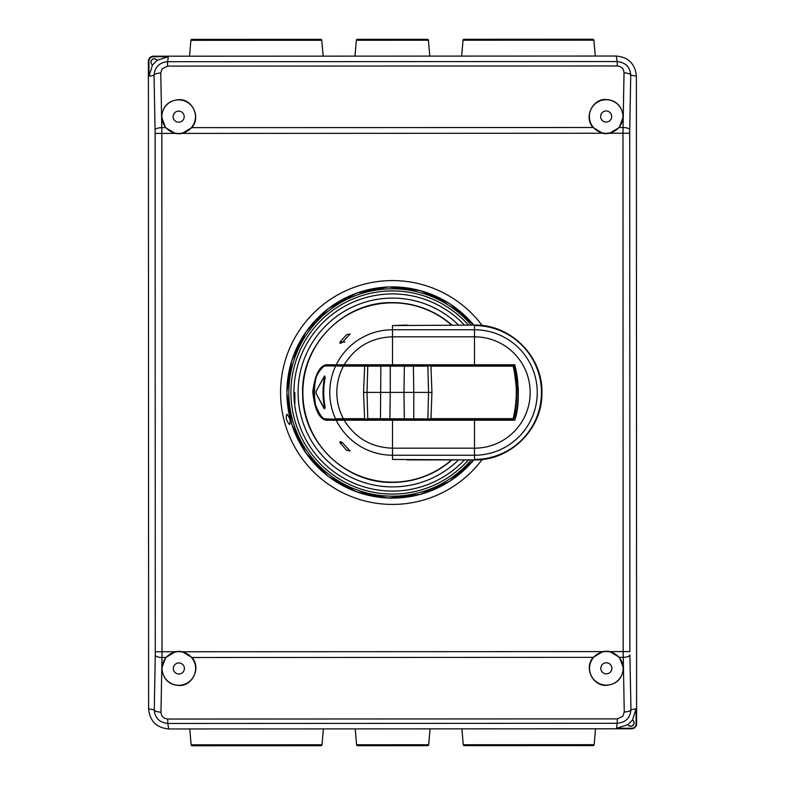<?xml version="1.0" encoding="UTF-8"?>
<svg xmlns="http://www.w3.org/2000/svg" width="785" height="785" viewBox="0 0 785 785"><rect width="100%" height="100%" fill="white"/><g stroke="black" fill="none" stroke-linecap="round" stroke-linejoin="round"><path stroke-width="1.18" d="M628.285 725.232A3.356 3.356 -0 0 0 633.691 724.123A3.356 3.356 -0 0 0 633.034 720.483M156.735 59.788A3.356 3.356 -0 0 0 151.319 60.867A3.356 3.356 -0 0 0 151.937 64.498M636.606 723.76L636.38 76.096C635.183 63.919 628.491 57.226 616.303 56.039L153.438 56.196A5.044 5.044 -0.1 0 0 148.394 61.24L148.62 708.894C149.817 721.081 156.509 727.764 168.696 728.961L631.562 728.794A5.044 5.044 0 0 0 636.606 723.76L636.076 723.76L636.066 708.816L630.963 709.669L629.864 654.886M609.866 651.609A17.093 17.093 -0 0 0 602.811 651.609L593.254 657.359C583.461 668.28 593.362 686.404 606.354 685.325C616.804 684.304 622.485 678.505 623.388 667.947L619.434 657.349L609.866 651.609L629.864 651.599L629.717 129.79L630.738 75.164L636.38 76.096M636.076 723.76A4.514 4.514 180 0 1 631.562 728.264L616.627 728.274L627.863 724.683A3.356 3.356 -0 0 0 633.956 723.839A3.356 3.356 -0 0 0 632.484 720.061L636.066 708.816M632.484 720.061L627.863 724.683M168.696 728.961L167.784 723.456L617.452 723.299C625.792 722.386 630.296 717.843 630.963 709.669A6.722 2.296 -1.1 0 1 624.252 711.966L622.848 716.214L617.452 718.883L616.627 728.274M593.254 657.359L191.932 657.496C201.696 667.976 191.923 686.679 178.852 685.472C168.628 684.726 162.946 678.937 161.798 668.104L161.995 657.506A6.722 2.296 -178.9 0 1 155.283 655.21L154.262 709.826L148.62 708.894M160.974 712.123A6.722 2.296 1.1 0 1 154.262 709.826C154.93 718.01 159.433 722.553 167.784 723.456L167.774 719.04C163.535 718.56 161.268 716.254 160.974 712.123L161.798 668.104L165.753 657.506L175.33 651.756A17.093 17.093 -0 0 1 182.356 651.756L602.811 651.609M175.133 133.391L161.838 133.401L161.612 117.053L165.566 127.651L175.133 133.391A17.093 17.093 -0 0 0 182.189 133.391L191.746 127.641C201.49 116.798 191.687 98.567 178.646 99.675C168.196 100.696 162.515 106.485 161.612 117.053L160.748 73.034A6.722 2.296 178.9 0 0 154.037 75.331C154.704 67.157 159.208 62.614 167.548 61.701L168.373 56.726L153.438 56.726A4.514 4.514 179.9 0 0 148.924 61.24L148.934 76.184L154.037 75.331L155.136 133.401L155.283 655.21M168.373 56.726L157.137 60.308A3.356 3.356 -0 0 0 151.044 61.161A3.356 3.356 -0 0 0 152.516 64.939L148.934 76.184M152.516 64.939L157.137 60.308M616.303 56.039L617.216 61.544C625.566 62.447 630.07 66.99 630.738 75.164A6.722 2.296 -178.9 0 0 624.026 72.868L622.976 133.234L609.68 133.244A17.093 17.093 -0 0 1 602.635 133.244L182.189 133.391M629.688 133.234L622.976 133.234L623.162 651.599L624.252 711.966M178.852 685.276A16.799 16.799 180 0 1 162.044 668.486A16.799 16.799 180 0 1 178.843 651.678A16.799 16.799 180 0 1 195.642 668.477A16.799 16.799 180 0 1 178.852 685.276M165.753 657.506L161.995 657.506L162.024 651.756L175.33 651.756M392.5 280.569A111.931 111.931 -0 0 0 280.569 392.5A111.931 111.931 -0 0 0 392.5 504.421A111.931 111.931 180 0 1 280.569 392.5A111.931 111.931 180 0 1 482.176 325.52M178.646 99.872A16.799 16.799 180 0 1 195.455 116.661A16.799 16.799 180 0 1 178.656 133.47A16.799 16.799 180 0 1 161.857 116.671A16.799 16.799 180 0 1 178.646 99.872M178.656 111.127A5.544 5.544 -0 0 0 173.112 116.671A5.544 5.544 -0 0 0 178.656 122.215A5.544 5.544 -0 0 0 184.2 116.661A5.544 5.544 -0 0 0 178.656 111.127M609.68 133.244L619.247 127.494L623.202 116.896C622.054 106.063 616.372 100.274 606.148 99.528C593.126 98.351 583.275 116.906 593.067 127.504L602.635 133.244M606.148 99.724A16.799 16.799 180 0 1 622.956 116.514A16.799 16.799 180 0 1 606.157 133.322A16.799 16.799 180 0 1 589.358 116.523A16.799 16.799 180 0 1 606.148 99.724M606.148 110.979A5.544 5.544 -0 0 0 600.613 116.523A5.544 5.544 -0 0 0 606.157 122.067A5.544 5.544 -0 0 0 611.701 116.514A5.544 5.544 -0 0 0 606.148 110.979M606.344 651.53A16.799 16.799 180 0 1 623.143 668.32A16.799 16.799 180 0 1 606.354 685.128A16.799 16.799 180 0 1 589.545 668.339A16.799 16.799 180 0 1 606.344 651.53M606.344 662.785A5.544 5.544 -0 0 0 600.8 668.329A5.544 5.544 -0 0 0 606.344 673.873A5.544 5.544 -0 0 0 611.888 668.329A5.544 5.544 -0 0 0 606.344 662.785M191.932 657.496L182.356 651.756M178.843 662.933A5.544 5.544 -0 0 0 173.299 668.486A5.544 5.544 -0 0 0 178.852 674.021A5.544 5.544 -0 0 0 184.387 668.477A5.544 5.544 -0 0 0 178.843 662.933M482.176 459.48A111.931 111.931 180 0 1 392.5 504.421M289.645 424.587C286.368 420.888 285.475 417.424 286.967 414.166C289.95 417.875 290.842 421.349 289.645 424.587M451.944 325.088A89.873 89.873 89.9 0 0 392.5 302.627C343.83 301.332 300.41 345.606 302.647 394.247C302.372 441.641 345.106 483.56 392.5 482.373A89.873 89.873 89.9 0 0 451.944 459.912M392.5 482.373L392.5 482.147A89.647 89.647 -94.6 0 1 302.853 392.5A89.647 89.647 -94.6 0 1 392.5 302.853A89.647 89.647 89.9 0 1 451.591 325.088M514.783 420.22C519.454 406.669 519.454 388.192 514.783 364.78L474.503 364.78L474.503 336.824A55.676 55.676 -91.6 0 1 530.179 392.5A55.676 55.676 -91.6 0 1 474.503 448.176L392.5 448.176C371.384 447.46 355.281 438.138 344.213 420.22L392.5 420.22L392.5 455.231A62.731 62.731 -94.6 0 1 336.225 420.22L326.05 420.22C319.014 418.601 314.599 409.152 312.793 391.882C314.814 375.416 319.23 366.379 326.05 364.78L344.213 364.78C355.32 346.842 371.413 337.521 392.5 336.824L392.5 329.769L474.503 329.769A62.731 62.731 -91.6 0 1 537.234 392.5A62.731 62.731 -91.6 0 1 474.503 455.231L392.5 455.231L392.5 459.451L474.503 459.912L474.503 420.22L514.783 420.22L508.915 420.22L508.915 419.278L367.772 418.68L367.027 392.402L363.543 392.402L364.623 418.67L366.34 419.278L404.363 419.278L389.86 419.278L390.253 392.402L367.027 392.402L367.792 366.124L427.874 366.134L428.541 392.402L413.774 392.402L413.381 365.525L326.256 365.525M340.131 442.848C339.738 441.317 340.543 441.317 342.554 442.848L350.081 451.032L346.44 450.158L340.131 442.848M342.692 342.054L340.003 342.054L346.548 334.763L350.081 333.968L342.692 342.054C340.415 343.712 339.571 343.712 340.17 342.054L345.037 342.054M407.091 459.912L474.503 459.912C510.142 460.805 542.239 429.209 541.905 393.56C543.436 357.165 510.917 324.126 474.503 325.088L392.5 325.549L474.503 325.088M392.5 482.147A89.647 89.647 89.9 0 0 451.591 459.912M407.091 325.088L392.5 325.549L392.5 329.769A62.731 62.731 -94.6 0 0 336.225 364.78M516.255 395.434L516.893 395.257M392.5 420.22L474.503 420.22M336.225 420.22L344.213 420.22M415.167 420.22L347.431 420.22L347.431 419.278L345.302 419.278M345.792 420.22L343.457 420.22M342.731 420.22L339.925 420.22L339.925 419.278L336.166 419.278L366.34 419.278M336.461 420.22L332.418 420.22L332.418 419.278L336.166 419.278L336.166 420.22M330.024 419.278L328.66 419.278L328.66 420.22L329.435 420.22M331.741 364.839A31.763 31.763 -0 0 1 331.859 364.78L331.682 364.878A27.72 9.479 90 0 0 330.289 365.525M331.859 364.78L336.166 364.78L335.676 365.928L343.467 366.114L343.624 365.525L336.323 365.525M474.503 364.78L344.213 364.78M514.783 364.78L435.067 364.78M514.989 371.776A110.626 110.626 -0 0 0 513.616 365.525L347.431 365.525L347.431 364.78L343.683 364.78L343.683 365.525L345.498 365.525M341.603 365.525L339.925 365.525L339.925 364.78L336.412 364.78M332.418 364.78L332.418 365.525M331.378 365.054A31.763 31.763 -0 0 0 330.593 365.525L331.682 364.878M513.125 366.144C517.335 383.649 517.344 401.155 513.135 418.66L430.985 418.67L431.927 392.402L430.985 366.134L513.125 366.144L513.616 365.525L404.363 365.525L403.971 392.402L390.253 392.402L390.253 366.144L389.86 365.525L380.853 365.525L380.46 418.66L380.853 419.278L389.86 419.278M508.915 365.525L508.915 364.78M427.874 366.134L429.307 365.525L513.616 365.525C514.989 369.323 516.079 377.251 516.893 389.311C516.53 404.491 515.441 414.48 513.625 419.278A110.626 110.626 -0 0 0 516.03 378.321M515.706 368.616A110.626 110.626 123.9 0 1 517.923 383.276M516.677 400.007L518.061 400.007A110.626 110.626 123.9 0 1 517.904 401.989M518.061 384.993L516.687 384.993M518.159 386.72A110.626 110.626 123.9 0 1 518.247 396.229M518.247 396.337A110.626 110.626 123.9 0 1 518.061 400.007M517.884 402.185A110.626 110.626 123.9 0 1 515.392 417.748M404.363 419.278L403.971 392.402L413.774 392.402L413.774 418.66L413.381 419.278L404.363 419.278L508.915 419.278M326.187 419.278L336.166 419.278L325.589 418.847C310.683 419.18 310.742 365.624 325.657 365.957L335.676 365.928A62.731 62.731 -104.4 0 0 335.587 418.876L343.369 418.69L343.516 419.278M343.683 420.22L343.683 419.278L339.925 419.278M330.151 419.278L332.418 419.278M364.623 418.67L343.369 418.69A55.676 55.676 180 0 1 343.467 366.114L364.652 366.134M366.359 365.525L366.507 366.134L364.662 366.124L363.543 392.402M366.507 366.134L367.792 366.124M431.927 392.402L428.541 392.402L427.874 418.67M429.199 365.594L430.985 366.134M430.985 418.67L429.189 419.21M429.307 419.278L513.625 419.278L513.135 418.66M366.409 419.2L367.772 418.68M324.627 408.534L325.157 407.16C323.253 397.318 323.263 387.486 325.196 377.644L324.666 376.27M324.303 376.231L324.813 376.093M324.764 408.72L324.264 408.573M324.45 377.575L324.284 376.27L324.45 377.575C322.537 387.456 322.517 397.338 324.421 407.229L323.989 408.337L316.08 393.511L316.08 391.293L324.284 376.27M324.244 408.534L325.157 407.16M324.421 407.229L324.843 407.16C322.959 397.318 322.969 387.476 324.882 377.644L325.196 377.644M340.003 442.19L340.003 442.848L342.554 442.848M294.856 403.765L294.856 392.5M430.052 728.863L428.669 744.749A1.011 1.011 180 0 1 427.668 745.671L357.617 745.691A1.011 1.011 -0 0 1 356.606 744.769L428.669 744.749L416.658 744.749L416.658 745.671L368.616 745.691L416.658 745.671M355.212 728.892L356.606 744.769L368.616 744.769L368.616 745.691M323.381 728.902L321.997 744.788A1.011 1.011 180 0 1 320.996 745.701L192.139 745.75A1.011 1.011 -0 0 1 191.138 744.828L321.997 744.788L307.298 744.788L307.298 745.711L205.837 745.75L307.298 745.711M189.744 728.951L191.138 744.828L205.837 744.828L205.837 745.75M595.521 728.814L594.137 744.69A1.011 1.011 180 0 1 593.136 745.613L464.288 745.652A1.011 1.011 -0 0 1 463.278 744.739L594.137 744.69L579.438 744.69L579.438 745.613L477.977 745.652L579.438 745.613M461.884 728.853L463.278 744.739L477.977 744.73L477.977 745.652M354.977 56.127L356.361 40.251A1.011 1.011 180 0 1 357.361 39.328L416.413 39.309L368.371 39.328L368.371 40.251L356.361 40.251L428.424 40.231A1.011 1.011 0 0 0 427.413 39.309L368.371 39.328M429.817 56.108L428.424 40.231L416.413 40.231L416.413 39.309L427.413 39.309L416.413 39.309M461.649 56.098L463.032 40.212A1.011 1.011 180 0 1 464.043 39.299L579.193 39.25L477.731 39.289L477.731 40.212L463.032 40.212L593.892 40.172A1.011 1.011 -0 0 0 592.891 39.25L477.731 39.289M595.285 56.049L593.892 40.172L579.193 40.172L579.193 39.25L592.891 39.25L579.193 39.25M189.509 56.186L190.892 40.31A1.011 1.011 180 0 1 191.893 39.387L307.053 39.348L205.591 39.387L205.591 40.31L190.892 40.31L321.752 40.261A1.011 1.011 -0 0 0 320.741 39.348L205.591 39.387M323.145 56.137L321.752 40.261L307.053 40.27L307.053 39.348L320.741 39.348L307.053 39.348M631.562 728.794L631.562 728.264M148.924 61.24L148.394 61.24M160.748 73.034L162.152 68.786L167.548 66.107L167.548 61.701L617.216 61.544L617.226 65.96C621.465 66.44 623.732 68.746 624.026 72.868M153.438 56.196L153.438 56.726M619.247 127.494L623.005 127.494A6.722 2.296 1.1 0 1 629.717 129.79M629.904 655.043A6.722 2.296 178.9 0 1 623.192 657.349L619.434 657.349M167.774 719.04L617.452 718.883M155.312 651.766L162.024 651.756L161.838 133.401L155.136 133.401M155.096 129.957A6.722 2.296 -1.1 0 1 161.808 127.651L165.566 127.651M191.746 127.641L593.067 127.504M617.226 65.96L167.548 66.107M473.777 325.088A105.592 105.592 -0 0 0 286.908 392.5A105.592 105.592 -0 0 0 473.777 459.912M471.275 459.912A103.679 103.679 180 0 1 288.821 392.5A103.679 103.679 180 0 1 471.275 325.088M468.488 325.088A101.579 101.579 -0 0 0 290.921 392.5A101.579 101.579 -0 0 0 468.488 459.912M464.426 459.912A98.576 98.576 180 0 1 293.924 392.5A98.576 98.576 180 0 1 464.426 325.088M458.577 459.912A94.396 94.396 180 0 1 298.104 392.5A94.396 94.396 180 0 1 458.577 325.088M392.5 364.78L392.5 336.824L474.503 336.824L474.503 325.549A66.951 66.951 -89.4 0 1 541.454 392.5A66.951 66.951 -89.4 0 1 474.503 459.451M473.836 325.088L449.726 303.707L420.309 290.587L388.29 286.947L356.675 293.119L328.385 308.544L306.062 331.77L291.775 360.658L286.859 392.5L291.735 424.214L306.081 453.249L328.454 476.505L356.645 491.861L388.104 498.043L420.053 494.481L449.599 481.372L473.836 459.912M326.109 419.278C322.645 419.455 318.877 413.999 314.805 402.911C313.892 398.76 312.489 393.462 314.795 382.04C317.336 370.265 325.873 364.122 326.177 365.525M513.625 419.278L514.872 413.705L516.932 392.333L513.616 365.525M324.637 375.966L316.1 391.165L316.1 393.638L324.588 408.838M340.003 342.054L340.003 342.81"/></g></svg>
